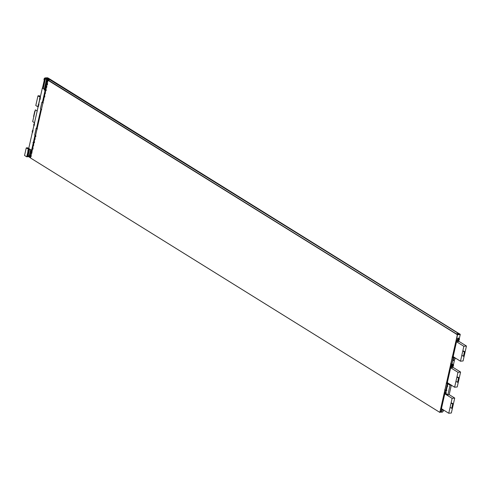 <?xml version="1.0" encoding="UTF-8"?>
<svg xmlns="http://www.w3.org/2000/svg" width="491" height="491" viewBox="0 0 491 491"><rect width="100%" height="100%" fill="white"/><g stroke="black" fill="none" stroke-linecap="round" stroke-linejoin="round"><path stroke-width="0.74" d="M29.601 149.019L28.208 155.794L29.601 149.019L28.11 155.641L29.276 156.408L31.356 156.15L29.178 156.248L30.657 149.675L29.178 156.248L28.11 155.641L29.276 156.408L30.657 149.675M30.78 149.749L29.307 156.279L30.78 149.749L29.307 156.279L31.356 156.15M35.855 135.694L35.364 135.363L34.769 135.995L35.855 135.694L35.364 135.363L34.769 135.995M31.946 148.521L32.277 149.055L32.946 148.607L31.946 148.521L32.277 149.055L32.946 148.607M31.074 149.896L30.835 150.363L32.16 151.216L30.706 150.835L30.927 149.847M34.48 141.795L33.695 141.727L33.413 142.169L34.48 141.795L33.695 141.727L33.413 142.169M34.45 139.782L34.039 139.254L34.45 139.782L35.039 139.334L34.45 139.782L34.039 139.254L34.37 139.782L35.039 139.334M33.376 142.341L33.468 142.746L34.321 142.507L33.376 142.341L33.468 142.746L34.321 142.507M33.756 144.906L32.811 145.005L33.756 144.906M33.861 142.531L33.738 142.052L34.21 142.003L33.861 142.531C34.026 141.807 34.026 141.807 33.861 142.531C34.026 141.807 34.026 141.807 33.861 142.531C34.026 141.807 34.026 141.807 33.861 142.531L34.21 142.003L33.738 142.052L33.861 142.531C34.026 141.807 34.026 141.807 33.861 142.531C34.026 141.807 34.026 141.807 33.861 142.531C34.026 141.807 34.026 141.807 33.861 142.531L33.738 142.052L34.21 142.003L33.861 142.531L34.21 142.003L33.738 142.052L33.861 142.531M33.161 145.502L33.382 145.17L33.161 145.502M34.554 139.321L34.769 138.99L34.554 139.321M35.149 138.726L34.198 138.824L35.149 138.726M35.143 136.694L34.732 136.16L35.143 136.694L35.733 136.246L35.143 136.694L34.732 136.16L35.064 136.694L35.733 136.246M33.063 148L32.111 148.098L33.063 148M33.057 145.962L32.645 145.434L33.057 145.962L33.646 145.514L33.057 145.962L32.645 145.434L32.977 145.962L33.646 145.514M29.699 155.316L30.203 155.26L30.645 153.284L30.203 155.26L29.699 155.316L31.295 155.942L30.203 155.26L31.295 155.942L29.515 156.126L30.141 153.339L31.921 153.155M32.093 152.142L31.676 152.185L31.786 152.603L31.921 152.014M31.074 152.517L30.859 151.707L31.67 151.621L31.074 152.517L30.786 152.339L31.356 151.375L30.786 152.339L31.074 152.517C31.35 151.277 31.35 151.277 31.074 152.517C31.35 151.277 31.35 151.277 31.074 152.517L30.859 151.707L31.67 151.621L30.872 152.474M31.283 150.467L31.363 150.111M31.467 150.755L32.16 151.216L30.706 150.835L31.467 150.755L30.835 150.363L31.467 150.755M27.367 155.708L28.846 148.552L27.269 155.555L27.846 155.911L29.423 148.908L27.846 155.911L28.539 156.003L27.269 155.555L27.944 156.064L29.423 148.908M30.786 152.339L30.786 152.339C31.062 151.099 31.062 151.099 30.786 152.339L30.755 152.339M32.915 142.427L33.425 142.678M31.295 155.942L29.515 156.126L30.141 153.339L29.515 156.126L31.295 155.942M31.989 148.356L33.075 148.055M32.682 145.262L33.769 144.968M34.075 139.082L35.162 138.787M35.346 135.804L35.125 136.136L35.346 135.804M34.339 142.734L33.879 142.451L34.339 142.734M33.879 142.451L34.143 142.052L33.879 142.451M32.559 148.165L32.338 148.497L32.559 148.165M48.603 79.91L48.701 79.174L46.614 79.468L44.405 89.282L46.614 79.468L45.43 78.769L43.226 88.552L45.43 78.769L46.663 79.26L48.664 79.051L47.664 78.376L45.608 78.585L47.664 78.376L48.762 79.204L48.603 79.91M47.584 83.654L47.093 83.323L46.498 83.949L45.866 83.556L46.498 83.949L47.584 83.654L47.093 83.323L45.761 84.022L46.264 81.788L47.965 81.089M43.674 96.481L44.006 97.009L44.675 96.561L43.674 96.481L44.006 97.009L44.675 96.561M43.889 99.17L43.196 98.716L43.889 99.17M46.209 89.755L45.424 89.681L45.141 90.129L46.209 89.755L45.424 89.681L45.141 90.129M44.558 89.38L45.031 87.281L44.558 89.38L45.031 87.281L45.767 87.208L46.179 87.742L46.768 87.294L46.179 87.742L45.767 87.208L45.031 87.281L45.767 87.208L46.099 87.742L46.768 87.294M45.104 90.295L45.197 90.7L46.05 90.461L45.104 90.295L45.197 90.7L46.05 90.461M45.485 92.867L44.534 92.965L45.485 92.867M45.589 90.491L45.467 90.013L45.939 89.963L45.589 90.491C45.755 89.761 45.755 89.761 45.589 90.491C45.755 89.761 45.755 89.761 45.589 90.491C45.755 89.761 45.755 89.761 45.589 90.491L45.939 89.963L45.467 90.013L45.589 90.491C45.755 89.761 45.755 89.761 45.589 90.491C45.755 89.761 45.755 89.761 45.589 90.491C45.755 89.761 45.755 89.761 45.589 90.491L45.467 90.013L45.939 89.963L45.589 90.491L45.939 89.963L45.467 90.013L45.589 90.491M44.89 93.456L45.104 93.13L44.89 93.456M46.283 87.275L46.498 86.95L46.283 87.275M46.713 86.447L45.718 85.612L46.326 86.048L45.031 86.661L46.258 86.348L45.295 86.385L46.258 86.348L45.172 86.643L45.804 87.042L45.172 86.643L45.804 87.042L45.068 87.116L46.878 86.686L45.068 87.116L45.724 84.194L46.461 84.114L46.872 84.648L47.461 84.2L46.872 84.648L46.461 84.114L45.724 84.194L46.461 84.114L46.792 84.648L47.461 84.2M44.791 95.954L43.84 96.052L44.791 95.954M44.785 93.922L44.374 93.388L44.785 93.922L45.375 93.474L44.785 93.922L44.374 93.388L44.706 93.922L45.375 93.474M42.772 101.201L43.318 101.146M43.822 100.096L43.404 100.139L43.515 100.563L43.65 99.974M48.081 80.297L47.909 80.027L48.388 79.978L48.081 80.297L47.971 79.88L48.388 79.837M47.167 81.089L46.958 80.279L47.762 80.193L47.167 81.089L46.878 80.911L47.167 81.089C47.449 79.849 47.449 79.849 47.167 81.089C47.449 79.849 47.449 79.849 47.167 81.089L46.958 80.279L47.762 80.193L46.97 81.046M43.19 99.348L42.803 100.471C43.079 99.237 43.079 99.237 42.803 100.471L43.257 99.378M44.601 89.221L44.343 89.62L44.601 89.221M48.02 78.253L47.345 77.744L44.884 77.995L47.345 77.744L47.922 78.1L47.345 77.744L44.884 77.995L45.46 78.351L47.922 78.1L45.282 78.535L44.706 78.179L42.472 88.085L44.706 78.179L45.282 78.535L43.048 88.441L45.46 78.351L44.884 77.995L45.46 78.351L47.922 78.1L47.958 78.548L48.1 77.995L459.711 334.027M48.891 80.8L48.781 80.377L49.198 80.334M44.644 90.381L45.154 90.632M44.509 89.73L45.418 89.141L46.05 89.534M45.055 88.699L45.638 89.098L44.368 89.749L45.638 89.098L44.724 88.638M45.577 89.362L45.172 88.81L44.215 88.939L45.638 89.098L44.675 89.227L44.368 89.749M45.872 85.71L46.166 84.427M45.184 88.779L45.467 87.515M44.288 89.209L46.663 79.26L45.43 78.769L46.485 79.438L44.288 89.209L46.7 79.382L45.43 78.769L47.664 78.376L48.664 79.051L46.7 79.382L48.75 79.254L46.614 79.468L44.405 89.282M46.762 82.954L47.412 83.353M46.203 84.421L45.688 83.74L46.203 84.421L46.762 84.108L46.203 84.421L45.448 84.071M45.503 87.515L44.994 86.827L45.503 87.515L46.062 87.195L45.503 87.515L44.749 87.165M46.258 86.348L45.718 85.612M45.54 87.343L45.129 86.815L45.54 87.343M46.24 84.256L45.829 83.722L46.24 84.256M45.068 87.116L45.724 84.194L45.068 87.116M43.717 96.31L44.804 96.015M44.411 93.222L45.497 92.922M46.179 87.742L45.767 87.208M45.804 87.042L46.891 86.741M46.872 84.648L46.461 84.114M46.264 81.788L47.032 81.709L46.264 81.788L45.761 84.022L46.264 81.788M45.731 83.568L46.35 82.813L47.019 82.961L45.731 83.568L46.35 82.813L47.019 82.961L45.866 83.556L47.019 82.961L45.89 82.525M46.768 81.739L46.571 82.617M46.16 82.267L46.43 81.77M46.498 83.949L45.761 84.022L46.498 83.949L45.866 83.556L47.019 82.961M46.436 81.758L45.988 82.414L46.436 81.758M46.068 90.694L45.608 90.405L46.068 90.694M45.608 90.405L45.872 90.013L45.608 90.405M44.288 96.126L44.067 96.457L44.288 96.126M453.396 356.478C453.175 357.454 453.175 357.454 453.396 356.478C453.175 357.454 453.175 357.454 453.396 356.478L452.917 357.196L453.567 357.129L453.396 356.478L453.567 357.129L452.917 357.196L453.396 356.478C453.175 357.473 453.175 357.473 453.396 356.478C453.175 357.473 453.175 357.473 453.396 356.478L453.567 357.129L452.917 357.196L453.396 356.478L453.567 357.129L452.917 357.196L453.396 356.478M453.383 356.534C453.193 357.393 453.193 357.393 453.383 356.534C453.193 357.393 453.193 357.393 453.383 356.534L453.531 357.104L452.966 357.166L453.383 356.534L453.531 357.104L452.966 357.166L453.383 356.534M454.095 360.02L454.568 359.682M454.918 358.117L454.991 357.798M458.655 341.527L458.932 340.3M459.288 338.735L460.245 334.475L457.508 334.758L452.444 357.215L457.489 334.745L460.147 334.322L459.57 333.966L457.109 334.218L457.68 334.574L457.109 334.218L459.57 333.966L460.245 334.475L459.288 338.735L460.245 334.475M452.806 360.148L453.537 360.075M457.023 340.38L457.195 341.03L456.544 341.098L457.023 340.38L457.195 341.03L456.544 341.098L457.023 340.38C456.802 341.374 456.802 341.374 457.023 340.38C456.802 341.374 456.802 341.374 457.023 340.38L457.195 341.03L456.544 341.098L457.182 340.41M459.306 334.236L458.238 333.622L456.237 333.831L457.256 334.445L456.059 334.009L458.238 333.622L459.306 334.236L458.238 333.622L456.237 333.831L457.256 334.445M456.931 334.396L460.147 334.322L459.57 333.966L457.109 334.218M447.534 382.495C447.313 383.477 447.313 383.477 447.534 382.495C447.313 383.477 447.313 383.477 447.534 382.495L447.055 383.219L447.7 383.152L447.534 382.495L447.7 383.152L447.055 383.219L447.534 382.495C447.307 383.496 447.307 383.496 447.534 382.495C447.307 383.496 447.307 383.496 447.534 382.495L447.7 383.152L447.055 383.219L447.534 382.495L447.7 383.152L447.055 383.219L447.534 382.495M447.522 382.55C447.326 383.416 447.326 383.416 447.522 382.55C447.326 383.416 447.326 383.416 447.522 382.55L447.669 383.127L447.098 383.189L447.522 382.55L447.669 383.127L447.098 383.189L447.522 382.55M452.07 364.236L452.622 365.089L451.327 366.034L451.106 365.249L451.616 364.439L451.327 366.041L452.426 365.574L452.407 364.304L452.07 364.236M451.873 364.285L451.1 365.703L452.42 365.568L452.076 364.236L452.426 365.574L451.094 365.709L452.076 364.23L452.42 365.568L451.1 365.703L452.076 364.236L452.426 365.574L451.094 365.709L451.873 364.285M451.849 364.402L452.352 365.519L451.192 365.642L452.051 364.347L452.352 365.519L451.192 365.642L451.849 364.402L452.34 364.408L452.536 365.101L451.677 365.991L451.192 365.236L451.695 364.488M452.794 367.55L454.384 360.498L452.727 360.504L454.285 360.345L453.709 359.983L454.384 360.498L452.794 367.55L454.384 360.498M450.916 364.003L446.583 383.219M446.939 386.172L447.326 386.135M451.161 366.396L451.327 367.053L450.683 367.121L451.161 366.396L451.327 367.053L450.683 367.121L451.161 366.396C450.934 367.397 450.934 367.397 451.161 366.396C450.934 367.397 450.934 367.397 451.161 366.396L451.327 367.053L450.683 367.121L451.321 366.433M441.667 408.518C441.446 409.5 441.446 409.5 441.667 408.518C441.446 409.5 441.446 409.5 441.667 408.518L441.188 409.236L441.839 409.175L441.667 408.518L441.839 409.175L441.188 409.236L441.667 408.518C441.446 409.512 441.446 409.512 441.667 408.518C441.446 409.512 441.446 409.512 441.667 408.518L441.839 409.175L441.188 409.236L441.667 408.518L441.839 409.175L441.188 409.236L441.667 408.518M441.655 408.573C441.464 409.433 441.464 409.433 441.655 408.573C441.464 409.433 441.464 409.433 441.655 408.573L441.802 409.15L441.237 409.206L441.655 408.573L441.802 409.15L441.237 409.206L441.655 408.573M442.366 412.059L442.839 411.722M443.189 410.163L443.263 409.838M447.246 386.485L446.865 386.521M445.055 390.007L440.071 412.133L441.808 412.121L440.071 412.133L445.055 390.007L440.071 412.133M445.294 392.419L445.466 393.076L444.815 393.144L445.294 392.419L445.466 393.076L444.815 393.144L445.294 392.419C445.073 393.42 445.073 393.42 445.294 392.419C445.073 393.42 445.073 393.42 445.294 392.419L445.466 393.076L444.815 393.144L445.454 392.456M439.592 411.931L441.808 412.121M441.912 403.301L457.373 334.727L48.014 80.303L457.36 334.727L439.85 412.409L457.367 334.727L48.026 80.303L457.367 334.727L439.85 412.409L30.51 157.979L48.014 80.303L30.51 157.979L439.85 412.409L457.36 334.727L48.014 80.303L457.483 334.715L452.42 357.196L457.495 334.715L48.143 80.291L457.483 334.715L452.426 357.202L457.483 334.715L48.143 80.291L457.495 334.715L48.026 80.303L457.483 334.715L454.875 346.284L457.483 334.715L48.032 80.303L457.36 334.727L454.764 346.296L457.483 334.715L452.42 357.196L457.495 334.715L48.155 80.291L457.483 334.715L439.85 412.409L30.51 157.979L48.014 80.303L457.483 334.715M41.68 109.634L40.409 108.849L41.919 102.14L43.196 102.926L41.925 102.14L40.409 108.849L41.68 109.634L40.409 108.849L41.919 102.14L43.196 102.926M446.215 383.072L447.369 383.79L445.853 390.498L447.369 383.79L446.215 383.072L447.369 383.79L445.853 390.498L444.699 389.78L445.853 390.498L447.362 383.79L446.209 383.072L447.362 383.79L445.853 390.498L447.369 383.79L446.209 383.072M37.328 128.93L36.174 128.212L34.665 134.927L36.174 128.212L37.334 128.93L36.181 128.212L34.665 134.927L35.818 135.645M452.076 357.067L453.23 357.786L451.714 364.494L453.23 357.786L452.076 357.067L453.23 357.786L451.714 364.494L450.56 363.776L451.714 364.494L453.224 357.786L452.07 357.067L453.224 357.786L451.714 364.494L453.23 357.786L452.07 357.067M444.932 389.928L439.979 412.397L445.036 389.995M446.571 383.207L450.891 363.984L446.558 383.201M453.641 351.261L452.303 357.209M441.9 403.375L439.868 412.409L441.9 403.375M447.78 377.278L446.442 383.213M445.024 389.989L443.146 398.33L445.024 389.989M450.793 363.923L448.897 372.319L450.885 363.984M447.878 377.34L446.54 383.275M453.739 351.323L452.401 357.27M42.036 102.128L43.306 102.914L42.036 102.128M447.479 383.778L445.963 390.486L447.479 383.778L446.331 383.06L447.479 383.778L445.871 390.431L447.479 383.778L446.325 383.06L447.479 383.778L445.963 390.486L447.479 383.778L446.325 383.06L447.479 383.778M36.291 128.2L37.445 128.918L36.291 128.2M453.34 357.773L451.824 364.482L453.34 357.773L452.186 357.055L453.34 357.773L451.732 364.426L453.34 357.773L452.186 357.055L453.34 357.773L451.824 364.482L453.34 357.773L452.186 357.055L453.34 357.773M35.321 109.861L37.169 111.009L34.517 122.756L32.676 121.608L35.321 109.861L37.169 111.009L34.517 122.756L32.676 121.608L35.321 109.861L32.676 121.608L34.517 122.756L37.169 111.009L35.321 109.861L37.279 110.997M35.137 111.439L34.775 111.212L33.621 116.33L33.989 116.557L33.621 116.33L35.021 111.187L33.621 116.33L33.989 116.557M40.434 97.433L39.851 97.918L40.434 97.433L39.851 97.918L40.514 98.329L39.851 97.918L39.611 98.666L39.568 99.176L40.225 99.587M39.851 97.918L39.568 99.176L39.851 97.918L40.514 98.329M40.446 96.451L39.274 95.72L40.446 96.451L39.274 95.72L37.967 95.855L35.794 105.51L37.991 106.878L38.212 105.921L37.991 106.878L35.794 105.51L37.967 95.855L40.17 97.224L37.967 95.855L39.274 95.72L37.967 95.855L35.794 105.51L37.991 106.878L38.212 105.921M38.562 104.344L39.703 99.28M40.059 97.709L40.274 97.212M34.566 123.45L33.989 123.941L34.646 124.352L33.989 123.941L34.566 123.45L33.818 124.376L33.701 125.199L34.106 125.493M33.701 125.199L33.989 123.941L33.701 125.199L34.364 125.61M38.936 104.067L38.353 104.558L38.936 104.067L38.353 104.558L39.016 104.964L38.353 104.558L38.114 105.301L38.071 105.817L38.734 106.228M38.353 104.558L38.071 105.817L38.353 104.558L39.016 104.964M33.063 130.084L32.486 130.575L33.142 130.987L32.486 130.575L33.063 130.084L32.314 131.011L32.203 131.834L32.602 132.128M32.203 131.834L32.486 130.575L32.203 131.834L32.86 132.245M28.705 149.473L28.122 149.964L28.705 149.473L28.122 149.964L28.785 150.369L28.122 149.964L27.883 150.706L27.84 151.222L28.496 151.633M28.122 149.964L27.84 151.222L28.122 149.964L28.785 150.369M28.84 148.577L27.551 147.773L28.84 148.577L27.551 147.773L26.25 147.908L27.551 147.773L26.25 147.908L28.693 149.246L26.25 147.908L24.55 155.457L26.25 147.908L24.55 155.457L26.741 156.819L24.55 155.457L26.741 156.819L27.981 151.326L26.741 156.819L28.042 156.684L26.741 156.819L27.981 151.326M28.337 149.749L28.441 149.27L28.337 149.749L28.441 149.27L26.25 147.908M28.048 156.666L26.741 156.819M27.263 155.598L27.754 156.175C28.699 156.083 28.699 156.083 27.754 156.175L27.754 156.175C28.699 156.083 28.699 156.083 27.754 156.175L27.177 155.819L27.883 156.629L27.815 156.009M45.908 78.222L45.252 77.817L44.221 78.535L44.877 78.947L44.221 78.535L44.798 78.044L45.908 78.222L45.252 77.817L44.221 78.535L43.938 79.794L44.337 80.088M43.938 79.794L44.221 78.535L43.938 79.794L44.595 80.205M457.446 340.404L456.698 339.87L457.354 340.275L457.526 339.84L457.637 339.017L456.98 338.606L458.091 338.784L458.668 338.299L458.011 337.888L459.017 338.538L459.416 338.833L459.306 339.662L458.557 340.582L457.446 340.404L458.103 340.815L458.809 340.404L459.373 339.349L459.017 338.538L458.342 338.606L457.594 339.533L457.698 340.521L458.557 340.582L458.103 340.815L457.354 340.275L457.526 339.84L457.698 340.521L456.698 339.87M458.299 340.269L458.048 339.306L458.999 339.213L458.299 340.269C458.625 338.808 458.625 338.808 458.299 340.269C458.625 338.808 458.625 338.808 458.299 340.269L457.913 340.03L458.299 340.269L458.048 339.306L458.999 339.213L458.06 340.22M459.306 339.662L458.809 340.404L459.416 338.833L459.373 339.349L459.017 338.538L458.342 338.606L458.668 338.299L459.017 338.538L458.342 338.606L457.594 339.533L457.637 339.017L458.091 338.784L457.594 339.533L457.698 340.521M454.764 359.48L453.733 360.198L454.187 359.964L453.733 360.198L452.984 359.658L453.156 359.222L453.328 359.903L452.984 359.658L453.273 358.399L453.721 358.166L453.224 358.915L454.304 357.681L454.648 357.921L453.972 357.988L454.304 357.681L455.053 358.221L454.764 359.48L454.439 359.786L454.936 359.044L454.832 358.056L453.972 357.988L453.224 358.915L453.328 359.903L454.187 359.964L454.936 359.044L454.764 359.48M453.641 357.27L454.648 357.921L453.972 357.988L454.304 357.681M453.211 358.362L453.721 358.166L453.224 358.915L453.273 358.399M452.923 359.621L453.156 359.222L453.328 359.903L452.984 359.658M447.209 385.809L447.872 386.221M447.123 385.68L447.289 385.245L447.467 385.926L447.062 385.644L447.344 384.385L447.86 384.189L447.289 385.245L447.467 385.926L447.289 385.245L447.467 385.926L447.062 385.644M448.111 384.011L448.436 383.704L448.111 384.011L448.436 383.704L447.78 383.293L448.78 383.944L447.78 383.293M447.362 384.938L447.86 384.189L447.289 385.245M450.051 385.177L447.847 383.809L445.675 393.463L447.878 394.832L450.051 385.177L451.352 385.042L449.179 394.696L447.878 394.832L445.675 393.463L447.847 383.809L450.051 385.177L447.878 394.832L449.179 394.696L451.352 385.042L450.051 385.177L451.352 385.042L449.179 394.696L447.878 394.832L450.051 385.177L447.847 383.809L449.155 383.674L447.847 383.809L445.675 393.463L447.878 394.832M445.718 392.45L446.374 392.861M445.625 392.321L445.797 391.886L445.969 392.561L444.969 391.91L445.625 392.321L445.797 391.886L445.908 391.063L445.251 390.652L446.362 390.83L445.865 391.572L445.969 392.561L445.797 391.886L445.969 392.561L444.969 391.91M446.939 390.339L446.282 389.934M445.865 391.572L446.362 390.83L445.797 391.886M443.035 411.519L442.004 412.244L442.459 412.01L442.004 412.244L441.256 411.703L441.427 411.268L441.605 411.943L441.256 411.703L441.544 410.445L441.992 410.212L441.495 410.961L442.575 409.721L442.919 409.967L442.244 410.034L442.575 409.721L443.324 410.261L443.035 411.519L442.71 411.832L443.275 410.777L442.919 409.967L441.992 410.212L441.427 411.268L441.783 412.078L442.459 412.01L443.207 411.084L443.035 411.519M441.912 409.316L442.919 409.967L442.244 410.034L442.575 409.721M440.881 410.034L441.992 410.212L441.495 410.961L441.544 410.445M440.599 411.292L441.256 411.703L440.599 411.292L441.256 411.703L441.427 411.268L441.605 411.943L441.256 411.703M463.504 350.967L465.087 351.949L464.124 356.208L463.43 356.282L464.394 352.016L465.087 351.949L464.394 352.016L463.43 356.282L464.124 356.208L465.087 351.949L464.124 356.208L463.43 356.282L464.394 352.016L465.087 351.949L463.504 350.967M461.847 355.3L463.43 356.282L461.847 355.3M462.81 351.034L464.394 352.016M456.526 341.748L453.162 356.662L456.526 341.748L459.128 341.478L466.45 346.032L463.848 346.296L460.484 361.21L463.087 360.946L466.45 346.032L463.087 360.946L460.484 361.21L463.848 346.296L456.526 341.748L453.162 356.662L460.484 361.21L453.162 356.662L460.484 361.21L463.087 360.946L466.45 346.032L459.128 341.478L456.526 341.748L463.848 346.296L466.45 346.032L463.848 346.296L456.526 341.748L459.128 341.478L466.45 346.032M457.643 376.984L459.22 377.972L458.263 382.231L457.569 382.305L458.526 378.039L459.22 377.972L458.526 378.039L457.569 382.305L458.263 382.231L459.22 377.972L458.263 382.231L457.569 382.305L458.526 378.039L459.22 377.972L457.643 376.984M455.986 381.317L457.569 382.305L455.986 381.317M456.943 377.057L458.526 378.039M450.664 367.771L447.301 382.685L450.664 367.771L453.267 367.501L460.589 372.055L457.986 372.319L454.623 387.233L457.225 386.969L460.589 372.055L457.225 386.969L454.623 387.233L457.986 372.319L450.664 367.771L447.301 382.685L454.623 387.233L447.301 382.685L454.623 387.233L457.225 386.969L460.589 372.055L453.267 367.501L450.664 367.771L457.986 372.319L460.589 372.055L457.986 372.319L450.664 367.771L453.267 367.501L460.589 372.055M451.775 403.007L453.359 403.989L452.401 408.254L451.702 408.322L452.665 404.062L453.359 403.989L452.665 404.062L451.702 408.322L452.401 408.254L453.359 403.989L452.401 408.254L451.702 408.322L452.665 404.062L453.359 403.989L451.775 403.007M450.118 407.34L451.702 408.322L450.118 407.34M451.082 403.08L452.665 404.062M444.797 393.788L441.434 408.708L444.797 393.788L446.006 393.665L444.797 393.788L441.434 408.708L448.756 413.256L451.358 412.992L454.721 398.072L452.119 398.342L448.756 413.256L452.119 398.342L444.797 393.788L452.119 398.342L454.721 398.072L451.358 412.992L448.756 413.256L441.434 408.708L448.756 413.256L451.358 412.992L454.721 398.072L449.191 394.641L454.721 398.072L452.119 398.342L444.797 393.788L446.006 393.665M35.014 135.142L31.608 150.264L28.723 148.472L31.719 150.252L35.014 135.142L31.608 150.264L28.723 148.472L42.336 88.073L45.215 89.865L42.386 102.423L45.325 89.859L42.336 88.073L28.723 148.472L42.336 88.073L45.215 89.865L42.386 102.423M31.608 150.264L35.107 135.203M36.622 128.489L40.968 109.198M42.484 102.484L45.325 89.859L42.447 88.067L45.325 89.859L42.484 102.484L45.325 89.859L42.336 88.073M40.876 109.137L36.53 128.427M456.918 334.359L45.319 78.278L43.036 88.429M456.968 334.138L459.748 333.855M48.1 77.995L45.319 78.278M43.208 88.54L45.473 78.511L457.115 334.371M459.49 334.125L47.799 78.443M45.473 78.511L47.842 78.265M30.528 157.893L27.766 156.175L28.674 156.083M29.405 148.896L27.766 156.175M30.614 157.513L28.03 155.905L29.583 149.006M28.846 148.552L27.269 155.555L28.539 156.003M30.203 155.26L30.645 153.284M31.283 156.199L29.276 156.408L28.11 155.641M34.732 134.97L35.223 135.301M43.048 88.441L45.282 78.535L44.706 78.179L42.472 88.085M45.197 86.318L46.326 86.048L45.418 85.551M43.226 88.552L45.43 78.769M45.608 78.585L46.663 79.26L48.75 79.254M46.762 84.108L45.994 84.403L45.688 83.74M46.062 87.195L45.295 87.49L44.994 86.827M45.467 87.349L45.129 86.815M46.16 84.256L45.829 83.722M45.16 86.318L45.749 86.256M457.011 340.435L457.158 341.006L456.593 341.067L457.011 340.435M452.444 357.215L457.508 334.758M451.149 366.458L451.297 367.029L450.726 367.09L451.149 366.458M452.727 360.504L454.285 360.345L453.709 359.983M445.282 392.475L445.435 393.052L444.864 393.107L445.282 392.475M439.85 412.409L442.01 403.363M457.367 334.727L47.977 80.272M43.19 102.926L41.925 102.14M445.853 390.498L444.699 389.78M36.181 128.212L37.334 128.93M451.714 364.494L450.56 363.776M451.732 364.426L451.407 364.844L452.475 364.733L451.689 365.918L451.407 364.844M39.568 99.176L39.974 99.477M40.17 97.224L37.967 95.855M33.989 123.941L34.646 124.352M38.071 105.817L38.476 106.111M32.486 130.575L33.142 130.987M27.84 151.222L28.245 151.516M30.289 151.928L30.473 151.449M28.509 155.647L28.3 156.574L27.754 156.175M46.381 80.499L46.565 80.021M44.221 78.535L44.877 78.947M457.354 340.275L457.526 339.84M457.594 339.533L457.637 339.017L456.98 338.606M457.637 339.017L458.091 338.784M458.342 338.606L458.668 338.299L458.011 337.888M458.668 338.299L459.017 338.538M459.202 338.673L459.373 339.349M457.882 340.65L458.809 340.404M458.557 340.582L458.103 340.815M454.187 359.964L453.512 360.032L454.439 359.786M455.053 358.221L455.004 358.731L455.053 358.221M453.076 359.786L453.733 360.198M454.936 359.044L455.004 358.731M453.224 358.915L453.156 359.222M453.273 366.114L453.438 365.678L453.273 366.114L452.61 365.709M452.69 366.605L452.021 366.673L452.941 366.427M453.555 364.856L453.512 365.372L453.555 364.856L452.892 364.451M452.806 364.322L453.15 364.561L452.481 364.629L452.806 364.322L452.15 363.911M451.775 365.04L452.223 364.807L451.732 365.556L451.775 365.04L451.112 364.629M451.493 366.298L451.659 365.863L451.837 366.544L450.83 365.887M451.579 366.427L452.236 366.838M453.438 365.678L453.512 365.372M451.732 365.556L451.659 365.863M448.436 383.704L448.78 383.944M449.155 383.674L447.847 383.809M445.908 391.063L445.251 390.652M442.459 412.01L441.783 412.078L442.71 411.832M443.324 410.261L443.275 410.777L443.324 410.261M441.348 411.832L442.004 412.244M443.207 411.084L443.275 410.777M441.495 410.961L441.427 411.268M463.848 346.296L460.484 361.21M457.986 372.319L454.623 387.233M449.191 394.641L454.721 398.072M452.119 398.342L448.756 413.256M31.884 150.847L30.792 150.166M34.327 141.574L33.689 141.181M32.897 147.76L32.265 147.368M33.591 144.673L32.958 144.274M34.984 138.493L34.352 138.094M29.221 156.396L28.153 155.782M27.883 156.052L27.312 155.696M35.174 136.21L35.868 136.639M34.082 141.967L34.542 142.249M33.793 142.433L34.253 142.715M32.394 148.57L33.081 149M48.947 80.812L49.125 80.229L48.314 79.732M44.626 95.72L43.994 95.322M45.319 92.627L44.687 92.234M45.307 87.294L45.939 87.693M46.007 84.206L46.639 84.599M48.726 79.069L47.725 78.388M47.983 78.112L47.406 77.756M46.903 84.164L47.596 84.599M45.81 89.921L46.271 90.209M45.522 90.387L45.982 90.675M44.122 96.531L44.81 96.96M458.293 333.635L459.367 334.248M459.631 333.978L460.208 334.334M453.764 359.995L454.341 360.357M440.108 412.274L439.531 411.918"/></g></svg>
